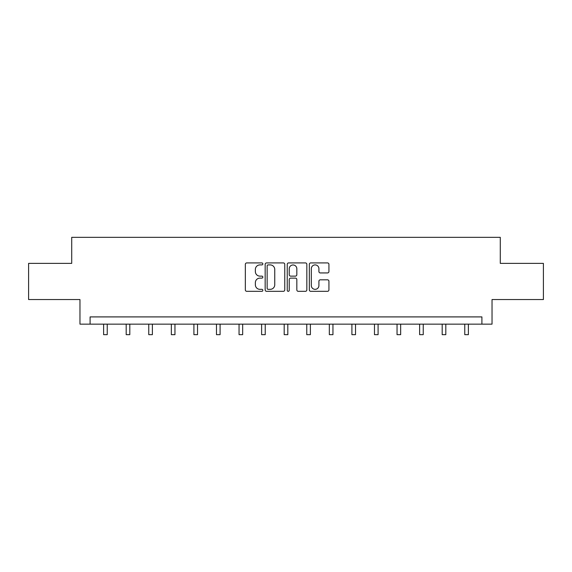 <?xml version="1.0" encoding="UTF-8"?>
<svg xmlns="http://www.w3.org/2000/svg" width="572" height="572" viewBox="0 0 572 572"><rect width="100%" height="100%" fill="white"/><g stroke="black" fill="none" stroke-linecap="round" stroke-linejoin="round"><path stroke-width="0.86" d="M262.848 263.914A0.994 0.994 0 0 0 261.854 262.92L246.768 262.92A1.423 1.423 0 0 0 245.345 264.343L245.345 289.904A1.423 1.423 0 0 0 246.768 291.327L261.854 291.327A0.994 0.994 0 0 0 262.848 290.333A0.994 0.994 0 0 0 261.854 289.339L259.902 289.339A4.547 4.547 0 0 1 255.362 284.792L255.362 282.661A4.547 4.547 0 0 1 259.902 278.121L261.854 278.121A0.994 0.994 0 0 0 262.848 277.127A0.994 0.994 0 0 0 261.854 276.126L259.902 276.126A4.547 4.547 0 0 1 255.362 271.586L255.362 269.455A4.547 4.547 0 0 1 259.902 264.907L261.854 264.907A0.994 0.994 0 0 0 262.848 263.914M327.506 272.937A1.423 1.423 0 0 0 328.929 271.514L328.929 264.343A1.423 1.423 0 0 0 327.506 262.92L310.746 262.92A1.423 1.423 0 0 0 309.33 264.343L309.33 289.904A1.423 1.423 0 0 0 310.746 291.327L327.506 291.327A1.423 1.423 0 0 0 328.929 289.904L328.929 281.245A1.423 1.423 0 0 0 327.506 279.822L320.334 279.822A1.423 1.423 0 0 0 318.911 281.245L318.911 285.535A3.797 3.797 0 0 1 315.115 289.339A3.797 3.797 0 0 1 311.318 285.535L311.318 268.711A3.797 3.797 0 0 1 315.115 264.907A3.797 3.797 0 0 1 318.911 268.711L318.911 271.514A1.423 1.423 0 0 0 320.334 272.937L327.506 272.937M481.91 324.145L492.034 324.145L492.034 299.549L543.4 299.549L543.4 263.377L500.286 263.377L500.286 237.337L71.715 237.337L71.715 263.377L28.6 263.377L28.6 299.549L79.966 299.549L79.966 324.145L481.91 324.145L481.91 316.909L90.09 316.909L90.09 324.145M284.756 264.343A1.423 1.423 0 0 0 283.34 262.92L266.581 262.92A1.423 1.423 0 0 0 265.158 264.343L265.158 289.904A1.423 1.423 0 0 0 266.581 291.327L283.34 291.327A1.423 1.423 0 0 0 284.756 289.904L284.756 264.343M288.66 262.92L305.419 262.92A1.423 1.423 0 0 1 306.842 264.343L306.842 289.904A1.423 1.423 0 0 1 305.419 291.327L298.248 291.327A1.423 1.423 0 0 1 296.832 289.904L296.832 279.536A1.423 1.423 0 0 0 295.409 278.121L290.655 278.121A1.423 1.423 0 0 0 289.232 279.536L289.232 290.333A0.994 0.994 0 0 1 288.238 291.327A0.994 0.994 0 0 1 287.244 290.333L287.244 264.343A1.423 1.423 0 0 1 288.66 262.92M268.139 264.907A0.994 0.994 0 0 0 267.145 265.901L267.145 288.345A0.994 0.994 0 0 0 268.139 289.339L270.198 289.339A4.547 4.547 0 0 0 274.746 284.792L274.746 269.455A4.547 4.547 0 0 0 270.198 264.907L268.139 264.907M296.832 268.783A3.797 3.797 0 0 0 293.028 264.979A3.797 3.797 0 0 0 289.232 268.783L289.232 274.71A1.423 1.423 0 0 0 290.655 276.126L295.409 276.126A1.423 1.423 0 0 0 296.832 274.71L296.832 268.783M103.618 324.145L103.618 334.663L107.236 334.663L107.236 324.145M126.19 324.145L126.19 334.663L129.808 334.663L129.808 324.145M148.763 324.145L148.763 334.663L152.381 334.663L152.381 324.145M171.335 324.145L171.335 334.663L174.953 334.663L174.953 324.145M193.908 324.145L193.908 334.663L197.526 334.663L197.526 324.145M216.481 324.145L216.481 334.663L220.091 334.663L220.091 324.145M239.046 324.145L239.046 334.663L242.664 334.663L242.664 324.145M261.618 324.145L261.618 334.663L265.236 334.663L265.236 324.145M284.191 324.145L284.191 334.663L287.809 334.663L287.809 324.145M306.764 324.145L306.764 334.663L310.382 334.663L310.382 324.145M329.336 324.145L329.336 334.663L332.954 334.663L332.954 324.145M351.909 324.145L351.909 334.663L355.519 334.663L355.519 324.145M374.474 324.145L374.474 334.663L378.092 334.663L378.092 324.145M397.047 324.145L397.047 334.663L400.665 334.663L400.665 324.145M419.619 324.145L419.619 334.663L423.237 334.663L423.237 324.145M442.192 324.145L442.192 334.663L445.81 334.663L445.81 324.145M464.764 324.145L464.764 334.663L468.382 334.663L468.382 324.145"/></g></svg>
